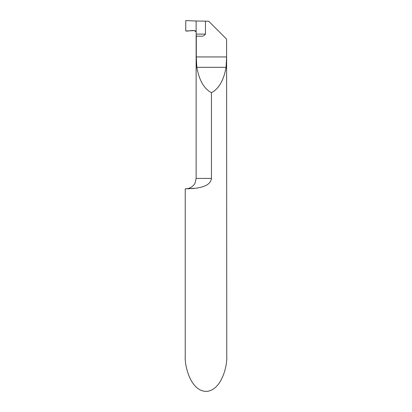 <?xml version="1.0" encoding="UTF-8"?>
<svg xmlns="http://www.w3.org/2000/svg" width="412" height="412" viewBox="0 0 412 412"><rect width="100%" height="100%" fill="white"/><g stroke="black" fill="none" stroke-linecap="round" stroke-linejoin="round"><path stroke-width="0.62" d="M196.297 36.174L196.148 32.203C196.05 31.23 195.509 30.704 194.536 30.632L185.755 30.982L185.755 20.6L196.148 21.007L196.148 32.203L196.148 21.007L208.693 21.218L226.6 39.125L226.6 56.938L226.054 67.321C223.773 80.242 218.901 88.704 211.449 92.71C204.002 88.704 199.13 80.242 196.843 67.321L196.297 56.938L196.297 36.174L200.536 36.174C202.756 36.457 204.393 35.762 205.454 34.098L205.454 21.105M211.449 92.71L211.449 178.427C210.501 185.838 201.061 187.409 195.736 188.248L185.235 188.794L185.235 355.432C184.401 365.954 190.632 390.911 206 391.4C221.368 390.911 227.599 365.954 226.765 355.432L226.6 39.125M200.201 187.434L196.74 188.104M194.5 188.397L191.611 188.645M189.551 188.748L186.77 188.794M185.755 30.982C188.923 31.569 194.34 28.938 196.148 32.203L196.148 21.007L185.755 20.6L185.755 30.982M226.6 56.938L196.297 56.938M226.054 67.321L196.843 67.321M196.148 34.098L205.454 34.098M211.449 178.411L196.138 178.411L195.077 182.98C194.912 184.334 190.437 189.185 185.755 188.794M196.138 35.046L196.138 178.411"/></g></svg>
